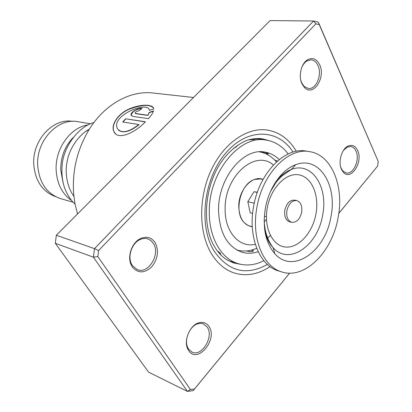 <?xml version="1.0" encoding="UTF-8"?>
<svg xmlns="http://www.w3.org/2000/svg" width="412" height="412" viewBox="0 0 412 412"><rect width="100%" height="100%" fill="white"/><g stroke="black" fill="none" stroke-linecap="round" stroke-linejoin="round"><path stroke-width="0.62" d="M55.45 196.576C42.359 191.606 35.123 180.786 33.743 164.11C32.28 140.162 53.189 117.817 72.605 121.355M85.686 131.495L89.152 129.502M62.948 182.181L60.724 169.888C60.657 157.157 64.772 146.399 73.079 137.618M71.776 200.654C62.166 194.021 56.949 183.752 56.135 169.837C55.09 148.49 70.591 127.169 88.163 124.888M60.78 198.672L60.111 198.476C46.587 193.552 39.109 182.475 37.677 165.258C36.163 140.358 58.257 117.343 78.177 121.746L90.506 123.796M301.641 212.412C302.429 206.057 300.801 202.117 296.758 200.587C292.005 200.289 288.724 203.605 286.912 210.532C286.144 216.825 287.731 220.755 291.67 222.315C296.501 222.691 299.823 219.39 301.641 212.412M296.64 200.562L294.678 200.139C289.93 199.841 286.649 203.147 284.841 210.058C284.079 216.336 285.665 220.26 289.61 221.821L289.734 221.852M309.227 151.58L306.307 151.127C285.212 146.651 259.22 172.736 253.601 206.453C247.787 236.653 259.601 265.57 278.296 270.859L279.156 271.117M338.108 217.551C344.319 186.456 331.712 154.871 309.706 151.657C288.611 147.177 262.583 173.375 256.933 207.231C251.093 237.554 262.892 266.564 281.592 271.853C304.762 279.866 332.355 251.835 338.108 217.551M265.359 208.302C262.387 227.723 265.555 242.874 274.856 253.756C293.014 274.526 325.568 251.171 330.949 216.64C337.603 185.07 319.048 155.386 295.692 164.712C281.844 169.548 268.933 187.764 265.359 208.302M257.382 192.198L254.034 191.719L257.299 192.425M254.034 191.719L247.828 201.7L254.261 203.173M247.828 201.7L250.213 212.798L252.618 213.375M264.349 216.212L266.425 216.717M252.257 226.682L248.163 225.544L244.718 223.093C233.166 213.143 240.227 183.021 254.951 179.405L260.714 178.932L263.005 179.539M220.029 163.904L221.074 162.297M233.758 148.047C236.004 147.238 237.163 146.363 237.23 145.431M249.162 139.694C252.262 139.812 254.23 139.668 255.074 139.261L254.086 138.937M263.144 152.682L262.295 152.311C261.62 151.966 261.867 151.894 263.031 152.095C265.91 152.615 267.697 153.207 268.387 153.877L266.822 153.836M274.706 159.98L277.446 161.061M251.923 250.058L253.133 250.465C253.426 251.686 251.655 251.964 247.818 251.305L246.953 250.929M235.407 262.805L230.071 261.167M220.554 254.467C221.1 253.885 220.013 252.68 217.294 250.862M209.996 236.709L208.972 233.424M279.228 159.568C275.175 155.592 270.519 153.125 265.266 152.167C243.703 147.094 217.984 177.948 218.551 210.357C219.405 232.677 227.167 246.608 241.849 252.159C247.174 253.756 252.628 253.607 258.216 251.711M288.204 153.928C282.375 146.245 275.149 141.651 266.523 140.142C240.103 134.266 208.523 172.273 209.301 212.195C209.059 237.539 221.187 258.468 237.631 263.489C246.273 266.147 255.013 265.21 263.86 260.688M155.061 242.477C159.094 250.599 157.997 258.705 151.781 266.791C144.53 273.455 138.046 273.527 132.34 267.002L131.134 264.803C127.097 256.352 131.886 242.689 140.234 238.723C146.363 235.999 151.302 237.245 155.061 242.477M132.407 265.642L137.206 269.572C148.438 274.619 160.901 253.828 153.218 243.193L150.854 240.541L147.877 238.914C145.215 238.064 142.464 238.347 139.627 239.769C131.984 243.404 127.607 255.898 131.299 263.628L132.407 265.642M319.681 64.782C325.943 77.41 313.496 96.774 304.7 87.756L301.986 83.888C298.283 76.426 301.038 63.834 307.208 60.003C312.404 57.134 316.565 58.725 319.681 64.782M300.755 80.134L301.749 83.003L304.236 86.546L308.403 88.503C316.184 89.687 322.421 74.587 317.971 65.513C316.323 61.985 314.006 60.085 311.014 59.807L306.528 61.146L305.75 61.733L303.613 64.045L301.908 67.068M357.626 150.437C363.332 161.875 351.158 181.023 343.479 172.396L341.527 169.497C337.871 162.256 341.589 148.912 348.042 146.1C352.152 144.396 355.35 145.843 357.626 150.437M340.626 166.891L341.244 168.529L343.031 171.186L346.214 172.942C353.434 174.765 360.201 159.537 355.999 151.08C354.773 148.418 353.043 146.888 350.808 146.487L347.208 147.115L343.412 150.493M208.966 326.464C218.206 339.395 197.384 364.512 188.634 350.535L187.805 349.077C183.361 340.709 189.86 325.171 198.723 322.823C203.054 321.618 206.469 322.833 208.966 326.464M188.593 349.124L191.894 352.023C201.679 357.343 214.225 336.686 207.221 327.087L203.183 323.76L200.798 323.317L197.827 323.76C189.711 325.918 183.767 340.121 187.831 347.785L188.593 349.124M193.527 97.479L153.228 93.055C130.475 90.14 104.514 104.21 88.848 129.986C77.039 149.824 71.987 171.284 73.697 194.376L75.113 204.403L77.528 213.957M267.331 130.068C247.226 126.978 223.623 143.113 210.975 170.563C198.29 197.966 198.723 232.806 211.444 253.715C217.397 263.386 224.875 269.772 233.877 272.868C245.995 276.637 258.046 274.547 270.03 266.595C258.046 274.547 245.995 276.637 233.877 272.868C224.875 269.772 217.397 263.386 211.444 253.715C198.723 232.806 198.29 197.966 210.975 170.563C223.623 143.113 247.226 126.978 267.331 130.068C279.501 132.154 289.167 139.225 296.326 151.276C289.167 139.225 279.501 132.154 267.331 130.068L266.785 129.991M145.426 121.777L125.542 118.774L122.714 121.983L138.865 124.506C128.431 132.473 121.252 133.782 117.327 128.436C110.905 115.314 148.418 100.41 149.402 110.354L153.789 108.938C153.455 104.241 141.625 103.793 129.77 108.675C117.811 113.496 110.39 125.305 114.031 131.845C117.925 140.435 134.631 133.133 145.426 121.777M147.774 115.216L135.718 113.511L135.172 113.001C135.785 111.719 137.011 111.003 138.844 110.859L142.052 108.407C138.468 107.702 130.65 111.94 131.026 114.85L132.674 116.364L148.408 118.656C151.127 115.628 152.842 113.037 153.542 110.895L149.18 112.414L147.882 115.422L135.826 113.712L135.291 113.326M289.698 273.141L193.161 390.643L187.439 391.4L93.395 257.181L94.502 248.652L313.573 20.991L318.388 22.243L378.257 161.514L319.295 24.689L315.891 23.819L98.602 250.537L97.814 256.568L190.437 389.52L194.485 388.99L289.667 273.141M338.788 213.354L377.541 166.185L338.782 213.401M315.891 23.819L313.573 20.991L270.097 20.6L56.331 235.242L55.311 243.291L148.583 372.144L187.439 391.4L190.437 389.52M55.311 243.291L93.395 257.181L97.814 256.568M56.331 235.242L94.502 248.652L98.602 250.537M377.541 166.185L378.257 161.514M193.161 390.643L194.485 388.99M319.295 24.689L318.388 22.243M153.449 111.178L149.278 112.63L147.882 115.422M141.774 108.614C136.228 109.108 132.685 111.25 131.14 115.041L131.284 115.659M153.619 108.191C150.04 104.118 141.718 104.535 128.652 109.432C117.343 114.464 110.715 125.717 114.181 131.979L115.566 133.792M145.276 121.921L125.542 118.774M125.67 118.96L122.961 122.024M118.496 130.151C123.193 133.534 130.032 131.716 139.004 124.687L138.865 124.506M149.257 109.819L149.438 110.339M252.262 226.78C243.811 225.251 239.31 218.437 238.764 206.33C238.507 189.865 252.484 174.729 263.052 179.452M259.277 151.848L259.457 151.879C265.637 152.852 271.323 156.189 276.514 161.895M273.377 165.011C255.533 148.979 224.416 175.95 225.132 209.044C224.674 231.92 239.465 248.251 255.301 244.264M266.466 219.442L264.164 221.955M267.223 238.357L270.39 235.525M238.862 250.501L236.895 250.017C242.39 251.856 250.46 250.599 250.929 250.3L256.769 248.405M276.864 181.378L274.315 184.143M264.823 230.653C266.384 237.683 269.118 243.332 273.027 247.607C288.966 266.003 317.873 245.655 322.627 215.115C328.498 187.203 311.879 161.169 291.31 169.487C285.743 171.593 280.66 175.564 276.055 181.409M267.295 207.813C263.572 227.759 272.553 246.149 285.66 247.051C298.726 248.245 312.569 232.77 315.932 214.034C319.48 195.329 311.838 176.975 298.891 174.843C286.01 172.412 270.823 187.846 267.295 207.813M264.442 227.434L265.488 230.885M269.489 140.765L262.743 138.895L252.273 138.983M267.398 264.432C246.268 276.128 228.459 271.601 213.972 250.851C198.275 225.436 203.59 178.926 225.529 153.336C247.262 127.426 278.213 128.544 293.014 152.085M262.114 138.798L262.743 138.895C259.56 138.278 255.492 138.427 250.548 139.338C243.585 140.513 229.602 149.082 220.461 163.229C203.899 188.325 201.88 227.177 215.265 247.906C218.607 253.061 222.341 256.933 226.456 259.529L233.676 262.969L241.288 264.432M73.274 202.318L60.111 198.476M264.195 219.215C264.308 230.308 267.254 239.769 273.027 247.607L274.856 253.756M295.692 164.712L291.31 169.487L281.571 176.274L277.935 180.085L275.695 182.907L270.437 191.647M278.296 270.859L281.592 271.853M291.67 222.315L289.61 221.821M266.018 140.065L256.037 138.556M237.631 263.489L234.382 262.485M229.783 261.074L228.248 260.6M265.266 152.167L264.823 152.095M220.054 254.158L220.806 254.199M229.942 261.038L231.261 262.063M233.037 262.753L235.391 262.799M237.868 250.542L237.075 250.12M253.462 250.96L251.876 250.238M262.351 152.002L263.479 152.909M265.616 153.738L268.243 153.645M254.801 139.405L253.519 138.792M304.236 86.546L304.7 87.756M343.031 171.186L343.479 172.396M203.554 323.904L203.276 323.791M147.877 238.914L147.553 238.811M187.831 347.785L187.805 349.077M197.827 323.76L198.723 322.823M347.208 147.115L348.042 146.1M306.528 61.146L307.208 60.003M131.299 263.628L131.134 264.803M139.627 239.769L140.234 238.723M89.306 129.25C80.453 133.509 69.443 147.233 67.099 161.777C64.354 175.095 68.31 188.974 73.877 196.23M93.926 122.534C80.376 125.83 64.303 144.334 62.253 164.033C61.367 172.36 62.119 180.25 64.504 187.718C67.527 195.283 71.039 200.721 75.041 204.033"/></g></svg>
